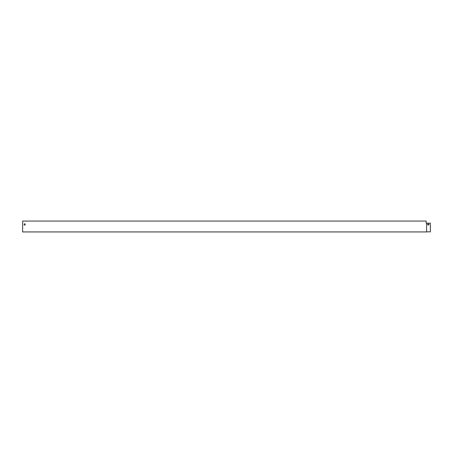 <?xml version="1.0" encoding="UTF-8"?>
<svg xmlns="http://www.w3.org/2000/svg" width="453" height="453" viewBox="0 0 453 453"><rect width="100%" height="100%" fill="white"/><g stroke="black" fill="none" stroke-linecap="round" stroke-linejoin="round"><path stroke-width="0.68" d="M426.601 223.17L426.601 231.936L22.65 231.936L22.65 221.064L426.137 221.064L426.137 223.17L430.35 223.17L430.35 231.828L426.601 231.828M24.213 224.258L24.213 224.665A0.476 0.476 0 0 0 24.689 225.141A0.476 0.476 0 0 0 25.164 224.665L25.164 224.258A0.476 0.476 0 0 0 24.689 223.782A0.476 0.476 0 0 0 24.213 224.258A0.476 0.476 0 0 1 24.689 223.782A0.476 0.476 0 0 1 25.164 224.258M24.213 224.665A0.476 0.476 0 0 0 24.689 225.141A0.476 0.476 0 0 0 25.164 224.665M426.505 223.17L426.137 223.17L426.137 221.172M428.515 224.937L428.108 224.937A0.476 0.476 0 0 1 427.632 224.462A0.476 0.476 0 0 1 428.108 223.986L428.515 223.986A0.476 0.476 0 0 1 428.991 224.462A0.476 0.476 0 0 1 428.515 224.937"/></g></svg>
